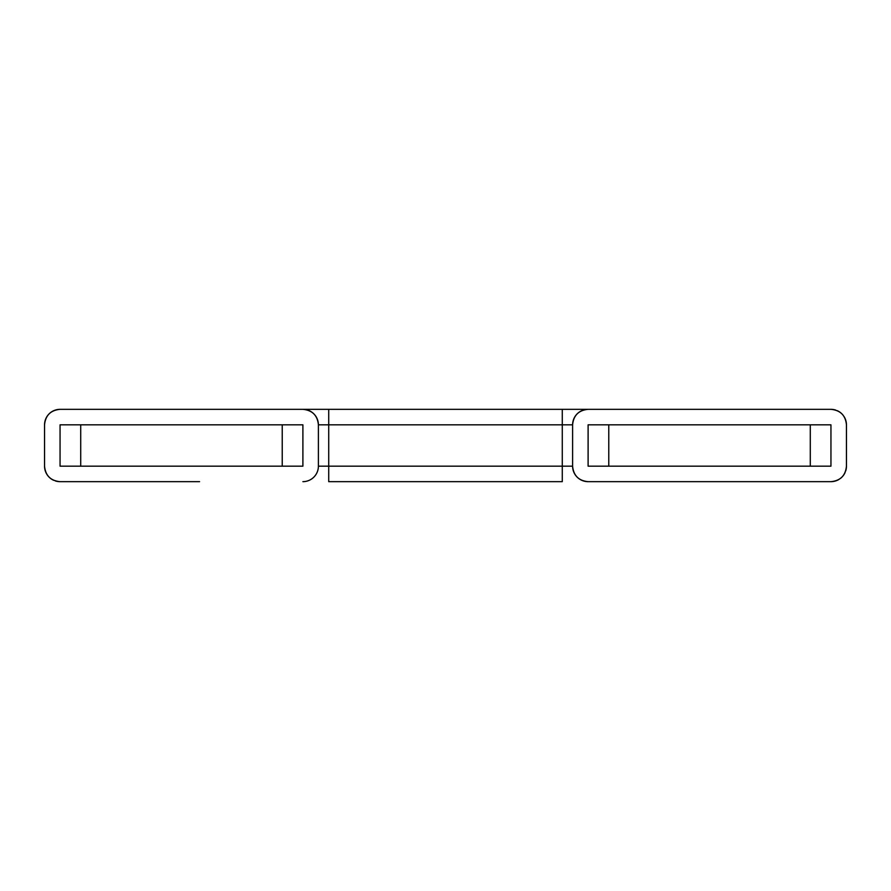 <?xml version="1.0" encoding="UTF-8"?>
<svg xmlns="http://www.w3.org/2000/svg" width="891" height="891" viewBox="0 0 891 891"><rect width="100%" height="100%" fill="white"/><g stroke="black" fill="none" stroke-linecap="round" stroke-linejoin="round"><path stroke-width="1.34" d="M608.776 466.171L588.105 466.171L588.105 424.829L608.776 424.829L608.776 466.171L810.287 466.171L810.287 424.829L830.947 424.829L830.947 466.171L810.287 466.171M608.776 424.829L810.287 424.829M302.895 466.171L282.224 466.171L282.224 424.829L302.895 424.829L302.895 466.171M80.713 466.171L60.053 466.171L60.053 424.829L80.713 424.829L80.713 466.171L282.224 466.171M80.713 424.829L282.224 424.829M572.601 466.171L572.601 424.829A15.503 15.503 0 0 1 588.105 409.337L830.947 409.337A15.503 15.503 0 0 1 835.736 410.094A15.503 15.503 0 0 0 830.947 409.337C840.369 410.25 845.537 415.418 846.45 424.829L846.45 466.171C845.537 475.582 840.369 480.75 830.947 481.663A15.503 15.503 0 0 0 838.999 479.414A15.503 15.503 0 0 1 830.947 481.663L588.105 481.663C578.693 480.75 573.526 475.582 572.601 466.171A15.503 15.503 0 0 0 588.105 481.663A15.503 15.503 0 0 1 572.601 466.171L562.277 466.171L562.277 424.829L572.601 424.829A15.503 15.503 0 0 1 588.105 409.337C578.693 410.25 573.526 415.418 572.601 424.829M199.562 481.663L60.053 481.663A15.503 15.503 0 0 1 55.264 480.906A15.503 15.503 0 0 0 60.053 481.663C50.631 480.75 45.463 475.582 44.55 466.171L44.55 424.829C45.463 415.418 50.631 410.25 60.053 409.337L588.105 409.337M562.277 481.663L328.723 481.663L328.723 466.171L562.277 466.171L562.277 481.663M691.438 409.337L562.277 409.337L562.277 424.829L328.723 424.829L328.723 409.337L302.895 409.337C312.307 410.25 317.474 415.418 318.399 424.829A15.503 15.503 0 0 0 302.895 409.337A15.503 15.503 0 0 1 318.399 424.829L328.723 424.829L328.723 466.171L318.399 466.171A15.503 15.503 0 0 1 302.895 481.663M318.399 466.171L318.399 424.829M53.683 480.305A15.503 15.503 0 0 1 44.55 466.171A15.503 15.503 0 0 0 53.683 480.305M840.402 478.456A15.503 15.503 0 0 0 845.08 472.542A15.503 15.503 0 0 1 840.402 478.456M845.693 470.96A15.503 15.503 0 0 0 846.45 466.171A15.503 15.503 0 0 1 845.693 470.96M837.317 410.695A15.503 15.503 0 0 1 843.231 415.384A15.503 15.503 0 0 0 837.317 410.695M844.189 416.776A15.503 15.503 0 0 1 846.45 424.829A15.503 15.503 0 0 0 844.189 416.776M60.053 409.337A15.503 15.503 0 0 0 44.55 424.829"/></g></svg>
